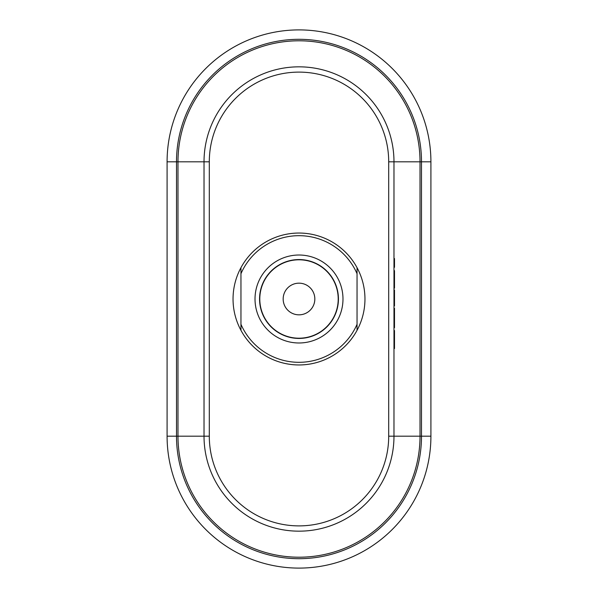 <?xml version="1.0" encoding="UTF-8"?>
<svg xmlns="http://www.w3.org/2000/svg" width="598" height="598" viewBox="0 0 598 598"><rect width="100%" height="100%" fill="white"/><g stroke="black" fill="none" stroke-linecap="round" stroke-linejoin="round"><path stroke-width="0.9" d="M209.3 436.189L209.3 161.811A89.7 89.7 0 0 1 299 72.111A89.7 89.7 0 0 1 388.7 161.811L388.7 436.189A89.7 89.7 0 0 1 299 525.889A89.7 89.7 0 0 1 209.3 436.189L177.98 436.189A121.02 121.02 0 0 0 299 557.209A121.02 121.02 0 0 0 420.02 436.189L420.02 161.811A121.02 121.02 0 0 0 299 40.791A121.02 121.02 0 0 0 177.98 161.811L167.089 161.811A131.911 131.911 0 0 1 299 29.9A131.911 131.911 0 0 1 430.911 161.811L430.911 436.189A131.911 131.911 0 0 1 299 568.1A131.911 131.911 0 0 1 167.089 436.189L167.089 161.811M209.3 161.811L204.023 161.811L204.023 436.189A94.977 94.977 0 0 0 299 531.166A94.977 94.977 0 0 0 393.977 436.189L393.977 161.811A94.977 94.977 0 0 0 299 66.834A94.977 94.977 0 0 0 204.023 161.811L177.98 161.811L177.98 436.189L176.5 436.189A122.5 122.5 0 0 0 299 558.689A122.5 122.5 0 0 0 421.5 436.189L421.5 161.811A122.5 122.5 0 0 0 299 39.311A122.5 122.5 0 0 0 176.5 161.811L176.5 436.189L167.089 436.189M299 338.206A39.206 39.206 0 0 0 338.206 299A39.206 39.206 0 0 0 299 259.794A39.206 39.206 0 0 0 259.794 299A39.206 39.206 0 0 0 299 338.206M299 283.168A15.832 15.832 0 0 0 283.168 299A15.832 15.832 0 0 0 299 314.832A15.832 15.832 0 0 0 314.832 299A15.832 15.832 0 0 0 299 283.168M204.023 436.189A94.977 94.977 0 0 0 299 531.166A94.977 94.977 0 0 0 393.977 436.189L430.911 436.189M393.977 338.588L394.501 338.588L394.501 348.529L393.977 348.529M394.501 338.588L394.501 330.53L393.977 330.53M393.977 327.689L394.501 327.689L394.501 308.276L393.977 308.276M394.501 318.099L393.977 318.099M393.977 305.907L394.501 305.907L394.501 304.135L393.977 304.135M394.501 304.135L394.501 297.976L393.977 297.976M394.501 297.976L394.501 291.824L393.977 291.824M394.501 291.824L394.501 290.045L393.977 290.045M393.977 288.154L394.501 288.154L394.501 270.632L393.977 270.632M394.501 279.393L393.977 279.393M394.501 279.154L393.977 279.154M393.977 267.313L394.501 267.313L394.501 265.661L393.977 265.661M394.501 265.661L394.501 258.553L393.977 258.553M357.043 330.328A65.959 65.959 0 0 1 240.957 330.328L240.957 267.672A65.959 65.959 0 0 1 357.043 267.672L357.043 330.328A65.959 65.959 0 0 0 357.043 267.672L357.043 273.697A63.321 63.321 0 0 0 240.957 273.697L240.957 267.672A65.959 65.959 0 0 0 240.957 330.328L240.957 324.303A63.321 63.321 0 0 0 357.043 324.303L357.043 330.328M299 342.983A43.983 43.983 0 0 1 255.017 299A43.983 43.983 0 0 1 299 255.017A43.983 43.983 0 0 1 342.983 299A43.983 43.983 0 0 1 299 342.983M299 259.562A39.438 39.438 0 0 0 259.562 299A39.438 39.438 0 0 0 299 338.438A39.438 39.438 0 0 0 338.438 299A39.438 39.438 0 0 0 299 259.562M388.7 161.811L393.977 161.811A94.977 94.977 0 0 0 299 66.834M393.977 161.811L430.911 161.811M388.7 436.189L393.977 436.189"/></g></svg>
